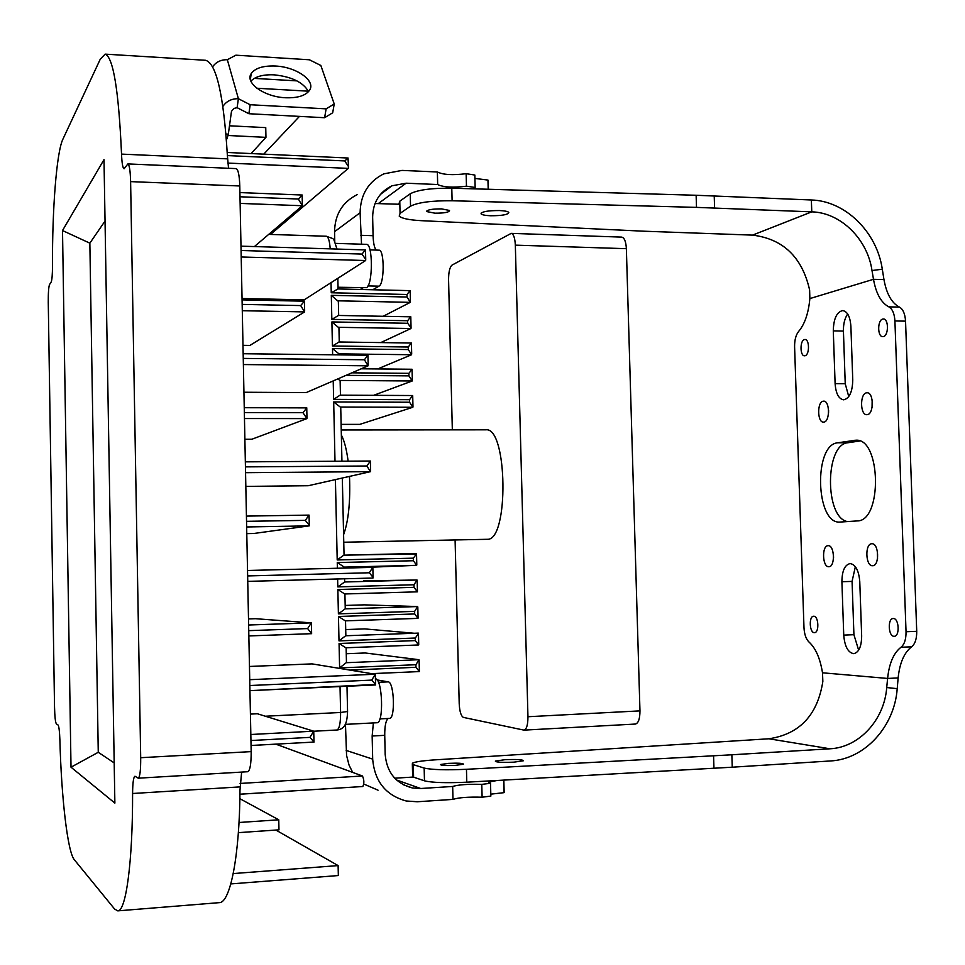 <?xml version="1.0" encoding="UTF-8"?>
<svg xmlns="http://www.w3.org/2000/svg" width="965" height="965" viewBox="0 0 965 965"><rect width="100%" height="100%" fill="white"/><g stroke="black" fill="none" stroke-linecap="round" stroke-linejoin="round"><path stroke-width="1.45" d="M117.766 910.864L114.582 909.018L74.305 859.706C67.586 851.95 61.386 797.633 59.902 740.251C59.577 731.386 58.962 726.307 58.057 725.005L56.356 723.871C55.379 722.266 54.776 716.681 54.535 707.092L48.262 302.298C48.214 292.829 48.636 286.919 49.541 284.554L51.169 282.033C52.014 280.019 52.46 274.591 52.496 265.773C52.207 209.164 56.585 152.205 62.858 139.274L100.288 59.154L105.173 54.137C113.279 57.297 118.731 90.626 121.53 154.111C121.916 163.278 122.772 168.175 124.087 168.778L127.875 163.929C129.394 164.75 130.311 170.648 130.613 181.625L140.697 757.706C140.757 770.215 139.949 777.03 138.248 778.188L134.967 776.222C133.484 777.078 132.688 782.844 132.591 793.495C132.76 861.757 125.933 911.575 117.766 910.864L219.296 902.649C230.261 903.023 239.646 855.678 239.983 790.154L241.636 772.084M228.536 168.284L227.378 155.449C223.663 95.077 216.413 63.352 205.605 60.288L105.173 54.137M302.105 195.147L298.378 199.019L239.996 196.776L239.79 185.98C239.416 175.256 238.198 169.466 236.148 168.61L127.875 163.929M239.996 196.776L251.177 751.614C251.214 763.834 250.08 770.54 247.764 771.723L138.248 778.188M71.012 767.199L62.508 230.539L104.003 159.647L114.871 803.097L71.012 767.199L98.261 752.29L89.854 243.168L62.508 230.539M89.854 243.168L105.04 221.033M114.184 762.905L98.261 752.29M251.057 745.475L314.035 742.061L309.97 737.369L250.948 740.529M250.417 714.1L257.39 713.762L313.697 731.18L309.97 737.369M375.554 684.957L249.947 690.638L375.554 684.475L371.79 680.108L249.839 685.524M249.453 666.465L312.069 663.884L375.216 674.233L371.79 680.108M311.635 633.679L248.837 635.935L311.635 633.679L307.63 628.577L248.729 630.652M248.5 618.927L255.46 618.698L311.357 622.871L307.63 628.577M372.997 578.035L247.74 581.376L372.997 578.035L373.081 577.396L369.318 572.776L247.631 575.924M372.755 567.372L247.523 570.484L372.755 567.372L369.318 572.776M309.065 515.105L246.425 516.094L309.065 515.105L305.29 520.364L309.282 525.225L309.258 525.865L246.642 526.962M305.29 520.364L246.533 521.329M246.775 533.633L253.723 533.5L309.258 525.865M245.834 486.396L308.209 485.733L370.536 471.656L245.556 472.681M306.81 407.881L244.242 407.713L306.81 407.881L302.974 412.694L306.93 418.605L251.817 439.256L244.881 439.268M367.846 355.265L364.408 359.764L368.087 365.819L306.195 392.586L243.928 392.248M304.397 301.261L300.67 305.579L304.626 311.9L249.911 345.422L242.987 345.325M365.409 250.007L361.971 254.072L365.723 259.416L365.651 260.514L304.192 299.838L242.046 298.523M338.353 301.382L331.309 295.338L407.049 297.015L406.989 294.482L331.248 292.769L337.859 289.005M338.04 287.256L366.447 287.666C372.997 285.061 372.997 243.337 366.435 244.35L335.603 243.385M254.41 246.57L302.334 205.738L240.128 203.41M339.535 354.324L332.491 348.57L408.316 349.559L408.255 347.014L411.307 343.045M408.255 347.014L332.43 346.001L339.053 342.032M338.944 327.835L331.9 321.936L407.688 323.275L411.054 327.81L410.957 328.522L338.715 327.316M380.801 342.587L410.957 328.522M407.688 323.275L407.628 320.73L331.839 319.367L338.45 315.495M407.049 297.015L410.318 302.347L338.124 300.815M383.165 316.291L410.318 302.347M406.989 294.482L410.041 290.682M407.628 320.73L410.668 316.846M408.316 349.559L411.585 354.734L339.318 353.866M377.701 368.932L411.585 354.734M346.037 375.349L408.955 375.88L408.895 373.334L412.055 369.257L361.187 368.799M408.955 375.88L412.224 380.982L339.909 380.439L337.798 378.907M373.588 395.336L412.224 380.982M340.729 407.399L333.685 401.947L409.582 402.236L409.522 399.691L412.682 395.529L340.078 395.168L333.625 399.365L333.215 380.898M409.582 402.236L412.863 407.266L340.512 407.049M359.849 424.359L412.863 407.266M344.336 568.071L344.312 567.118L337.255 562.559L413.406 560.737L413.346 558.168L416.53 553.946L343.817 555.152L416.397 553.512M413.346 558.168L337.207 559.953L343.817 555.152M486.698 539.302L487.325 539.29C509.158 540.919 507.59 426.446 485.841 429.823L341.236 429.968M413.406 560.737L416.687 565.321L344.095 567.118M363.347 567.529L416.687 565.321M363.359 567.529L344.336 567.999L363.359 567.529M363.66 580.833L417.037 580.013L413.985 584.754L337.798 586.901L344.65 581.979L344.577 578.783M414.045 587.335L417.338 591.835L344.698 593.97L337.859 589.506L414.045 587.335L413.985 584.754M364.215 604.85L345.181 605.441L364.215 604.85L417.676 606.551L414.624 611.376L338.401 613.873L345.253 608.782M414.697 613.957L417.99 618.384L345.301 620.857L338.462 616.478L414.697 613.957L414.624 611.376M345.723 629.566L364.758 628.903L418.448 633.631L415.276 638.034L339.005 640.881L345.856 635.633M415.336 640.603L418.653 644.97L345.856 647.78L339.065 643.498L415.336 640.603L415.276 638.034M365.204 652.979L418.967 659.71L415.915 664.716L339.608 667.925L346.459 662.509M350.006 670.096L415.975 667.298L419.317 671.58L371.597 673.642M345.289 724.377L376.953 722.737C384.022 723.557 382.514 678.769 375.494 678.781L375.421 678.769M298.378 199.019L302.334 205.738M361.971 254.072L241.081 250.514M300.67 305.579L242.167 304.397M364.408 359.764L243.252 358.413M302.974 412.694L244.338 412.586M245.339 461.849L370.379 461.029L366.857 465.999L370.536 471.656M366.857 465.999L245.436 466.879M227.378 155.582L344.734 160.926L348.534 166.655L348.317 168.38L227.812 163.073M270.477 234.435L348.317 168.38M344.734 160.926L348.015 158.163M254.314 78.382L296.955 80.879M263.747 154.147L299.452 116.391M308.354 91.18L256.931 88.249M229.477 125.788L265.749 127.621L265.954 137.356L227.957 135.498M251.117 153.568L265.954 137.356M239.947 794.195L362.84 786.511C364.3 783.242 364.167 779.732 362.454 775.993L275.833 744.148M275.869 830.057L338.112 865.593L233.241 873.566M230.816 883.916L338.341 875.545L338.112 865.593M239.875 798.694L278.764 819.804L239.018 822.494M238.367 832.65L278.969 829.84L278.764 819.804M222.903 106.415C226.437 101.204 231.588 98.635 238.355 98.695L250.176 104.739L326.134 108.852L334.228 103.979L320.838 65.475L309.403 59.782L235.846 55.186L227.342 59.721C221.009 59.601 216.1 61.953 212.626 66.778M226.413 139.491L227.052 138.719L226.353 138.695M227.052 138.719L228.331 134.147L225.979 134.026M227.342 59.721L238.391 98.695L237.113 107.682L233.783 108.49L231.479 111.385L228.331 134.147M285.556 97.755C297.642 98.153 305.628 95.68 309.512 90.336C316.194 80.891 296.424 66.923 275.544 66.042C263.288 65.56 255.182 68.069 251.214 73.569C244.652 82.857 264.458 96.995 285.556 97.755M334.228 103.979L332.684 112.808L324.602 117.718L326.134 108.852M237.113 107.682L248.886 113.725L324.602 117.718M250.876 81.157C255.375 76.476 263.156 74.377 274.217 74.848C291.744 76.705 303.191 82.29 308.547 91.627M250.176 104.739L248.886 113.725M398.919 204.025L399.775 201.203L410.246 193.784C417.616 189.876 431.464 188.018 451.789 188.199L696.127 195.268L811.36 199.984C845.364 200.877 876.98 232.107 882.3 269.223L883.964 279.585L873.494 279.307C876.063 293.625 881.178 302.817 888.837 306.858C892.42 308.909 894.446 313.601 894.917 320.947L906.038 631.749C906.111 639.252 904.422 644.427 900.984 647.262C893.602 653.003 889.151 663.401 887.607 678.443L822.506 672.798L822.843 681.435C817.56 715.089 799.575 734.196 768.9 738.78L434.527 759.889C422.26 760.734 414.866 761.855 412.32 763.231L413.285 764.654L424.166 768.068C431.777 769.793 445.878 770.203 466.457 769.298L731.856 754.787L732.254 767.199L466.783 782.193C446.204 783.134 432.091 782.675 424.467 780.818L413.587 777.163L412.622 775.643L412.344 764.268M732.254 767.199L830.383 760.963C864.773 759.346 894.543 726.609 897.209 688.66L886.714 687.538L887.607 678.443L898.138 677.937L897.209 688.66M455.456 765.366C445.782 765.764 440.8 765.474 440.498 764.521L448.556 763.351C458.158 762.953 463.128 763.243 463.465 764.208L455.456 765.366M731.856 754.787L829.972 748.792C859.103 747.489 884.435 719.769 886.714 687.538M514.007 762.145C502.029 762.615 495.805 762.266 495.322 761.083L504.779 759.72C516.649 759.238 522.861 759.6 523.392 760.77L514.007 762.145M906.038 631.749L916.726 631.327C916.798 638.806 915.097 643.969 911.623 646.815C904.193 652.545 899.694 662.919 898.138 677.937M916.726 631.327L905.544 321.152C905.074 313.83 903.035 309.138 899.428 307.099C891.696 303.058 886.546 293.891 883.964 279.585M877.294 550.726L877.547 558.494M872.155 400.005L872.058 407.507M828.585 410.113L828.549 413.189M847.427 521.582C824.617 517.59 824.918 444.37 847.789 442.766L859.767 441.005M847.668 313.975C844.725 318.281 843.301 323.975 843.422 331.067L845.231 383.732L835.111 383.648L833.29 330.886C833.591 318.74 836.727 311.972 842.698 310.573C847.439 311.418 850.165 316.653 850.889 326.267L852.758 379.969C852.469 391.887 849.429 398.509 843.627 399.824C838.694 398.943 835.847 393.551 835.111 383.648M848.754 396.591L845.231 383.732M858.645 650.193L853.916 634.705L852.071 581.413L855.352 566.672M833.434 554.272L833.555 557.867M828.826 566.72L828.826 566.72C835.364 567.07 834.653 544.996 828.151 545.683L828.103 545.683C821.601 545.478 822.337 567.348 828.826 566.72M822.506 672.798C820.141 658.335 815.666 648.118 809.08 642.123C806.052 639.192 804.352 634.343 803.978 627.576L794.593 346.725C794.533 340.006 795.884 334.891 798.682 331.381C804.774 324.119 808.501 313.191 809.864 298.583L809.623 289.995C802.156 257.16 783.122 238.874 752.543 235.122L643.776 231.202L421.331 220.671C409.172 220.008 401.802 218.488 399.208 216.112L400.065 213.374L410.535 206.184L410.246 193.784M872.577 565.731L872.601 565.731C879.73 566.093 878.97 543.03 871.877 543.753L871.817 543.753C864.712 543.56 865.509 566.395 872.577 565.731M867.282 414.648C874.061 414.069 873.844 392.236 867.065 392.779L866.522 392.827C859.767 393.599 860.056 415.215 866.799 414.685L867.282 414.648M823.905 422.091C830.117 421.584 829.888 400.62 823.664 401.151L823.193 401.199C816.993 401.886 817.283 422.634 823.483 422.127L823.905 422.091M837.644 442.802L855.774 440.221C881.093 437.784 882.517 521.558 857.125 520.931L839.9 522.077C815.654 524.152 813.435 444.696 837.644 442.802L847.789 442.766M804.46 339.547C799.828 340.356 799.913 356.145 804.545 355.796L805.015 355.747C809.659 355.036 809.611 339.125 804.967 339.487L804.46 339.547M813.772 616.237L813.652 616.237C808.73 616.02 809.418 632.811 814.315 632.654L814.472 632.654C819.406 632.871 818.67 615.96 813.772 616.237M893.373 618.529L893.216 618.529C887.462 618.312 888.258 636.454 894 636.297L894.205 636.297C899.983 636.514 899.115 618.227 893.373 618.529M882.734 319.065C877.342 320.03 877.366 337.002 882.758 336.64L883.361 336.58C888.765 335.724 888.789 318.619 883.385 318.981L882.734 319.065M841.902 581.714C842.047 570.858 844.785 564.802 850.129 563.572C855.605 564.513 858.814 570.52 859.767 581.581L861.661 635.947C861.528 646.574 858.874 652.485 853.723 653.667C848.042 652.666 844.713 646.478 843.736 635.115L841.902 581.714L852.071 581.413M441.548 208.886C431.994 208.886 427.109 209.779 426.88 211.6L434.901 213.181C444.382 213.193 449.268 212.288 449.521 210.466L441.548 208.886M882.3 269.223L871.998 270.526C867.487 239.006 840.587 212.529 811.77 211.854L696.501 207.379L452.103 200.756C431.777 200.587 417.929 202.409 410.535 206.184M499.448 210.539C487.627 210.551 481.523 211.673 481.125 213.904C482.211 214.906 485.347 215.521 490.546 215.75C502.282 215.75 508.362 214.628 508.796 212.384C507.747 211.395 504.635 210.78 499.448 210.539M871.998 270.526L873.494 279.307L809.864 298.583M360.633 235.291L373.081 235.701L372.647 217.101C372.948 202.397 379.39 191.963 391.959 185.799L406.096 183.205L437.676 184.532L437.362 171.975L402.043 170.407L383.756 173.869C368.353 181.649 360.464 194.616 360.102 212.746L361.525 244.193M363.057 287.847L360.295 289.476M334.771 241.636L334.553 231.697C334.903 214.459 342.43 202.119 357.134 194.665M369.957 249.887L378.956 250.164C384.54 249.332 384.553 283.975 378.968 286.171L372.731 289.765M373.081 235.701C373.334 243.047 374.372 247.836 376.181 250.08M398.931 204.242L375.011 203.519M437.362 171.975C443.019 174.798 452.621 175.365 466.143 173.7L466.469 186.185C452.935 187.813 443.333 187.258 437.676 184.532M473.32 188.826L475.154 187.475L466.469 186.185M474.925 178.416L487.952 180.069L488.218 182.385M466.143 173.7L474.84 175.039L475.154 187.475M487.952 180.069L488.194 189.249M352.695 772.41L349.028 765.064L346.568 755.426L345.47 724.365M373.383 722.918L372.152 736.018L372.683 759.117C374.589 781.348 385.759 795.305 406.181 800.986L417.23 801.758L452.995 799.394C458.616 797.548 468.327 796.825 482.114 797.211L481.776 784.364L490.534 783.291L488.748 782.108L497.035 780.492M388.207 718.479C385.843 720.324 384.685 725.945 384.733 735.33L385.18 754.401C386.748 772.374 395.831 783.568 412.417 787.971L420.716 788.501L452.669 786.463C458.303 784.714 468.001 784.014 481.776 784.364M377.098 679.927L388.244 681.869C394.227 681.905 395.481 719.082 389.474 718.406L379.921 718.901M394.757 778.2L413.297 777.054M378.075 790.202L363.805 784.05M490.534 783.291L490.859 796.089L482.114 797.211M504.128 791.336L503.959 792.663L490.811 794.159M452.669 786.463L452.995 799.394M503.959 792.663L503.633 780.13M455.094 539.954L459.207 703.69C459.63 711.543 461.041 716.114 463.417 717.405L523.995 730.131C526.613 729.287 527.927 724.824 527.952 716.73L515.334 245.146C514.96 237.909 513.585 233.988 511.209 233.373L452.018 265.098C449.75 267.112 448.592 271.997 448.568 279.766L452.332 429.859M527.952 716.73L639.964 710.879C639.928 718.816 638.408 723.207 635.416 724.052L523.995 730.131M639.964 710.879L626.369 248.68C625.959 241.588 624.391 237.728 621.677 237.113L511.209 233.373M132.591 793.495L240.008 786.897M121.53 154.111L227.535 158.863M239.79 185.98L130.613 181.625M140.697 757.706L251.177 751.614M250.828 734.498L313.697 731.18M249.718 679.686L375.216 674.233M248.62 625.006L311.357 622.871M331.248 292.769L331.019 282.673M331.839 319.367L331.309 295.338M332.43 346.001L331.9 321.936M332.635 354.794L332.491 348.57M408.895 373.334L351.863 372.828M409.522 399.691L333.625 399.365M337.207 559.953L335.41 479.593M335 461.258L333.685 401.947M337.798 586.901L337.629 578.976M337.388 568.24L337.255 562.559M338.401 613.873L337.859 589.506M339.005 640.881L338.462 616.478M339.608 667.925L339.065 643.498M415.975 667.298L415.915 664.716M265.351 716.223L340.597 712.484L340.03 686.561M330.211 248.849C329.62 240.948 328.329 236.751 326.375 236.244C335.374 239.971 332.503 235.882 336.978 249.054M359.981 424.371L341.115 424.371L360.078 424.359M341.345 434.974C344.288 440.535 346.544 449.268 348.136 461.173M349.499 476.408C350.476 501.595 348.51 521.028 343.588 534.719M344.433 581.992L417.037 580.013M345.036 608.867L417.676 606.551M364.758 628.903L345.723 629.578M345.639 635.766L418.315 633.112M365.313 652.979L346.266 653.727L365.265 652.967M346.242 662.702L418.967 659.71M346.99 686.248L347.569 711.724C347.074 722.339 345.422 729.13 336.906 730.01C339.378 728.961 340.609 723.111 340.597 712.484L347.557 711.507M365.651 260.514L241.214 256.992M304.626 311.9L242.287 310.706M368.087 365.819L243.373 364.553M306.93 418.605L244.459 418.545M240.068 783.447L362.454 775.993M829.972 748.792L768.9 738.78M713.569 755.848L713.955 768.285M466.457 769.298L466.783 782.193M424.166 768.068L424.467 780.818M413.285 764.654L413.587 777.163M857.222 440.317L854.327 440.33M853.916 634.705L843.736 635.115M843.422 331.067L833.29 330.886M900.984 647.262L911.623 646.815M811.36 199.984L811.77 211.854L752.543 235.122M400.065 213.374L399.775 201.203M452.103 200.756L451.789 188.199M696.501 207.379L696.127 195.268M714.595 207.982L714.221 195.907M888.837 306.858L899.428 307.099M894.917 320.947L905.544 321.152M360.102 212.746L334.553 231.697M406.096 183.205L378.461 203.458M367.967 285.917L378.968 286.171M346.17 750.42L372.683 759.117M396.591 780.01L420.716 788.501M372.152 736.018L384.733 735.33M378.437 682.303L388.244 681.869M515.334 245.146L626.369 248.68M251.057 745.499L314.035 742.061M375.554 684.475L375.337 675.018M311.623 633.185L311.418 623.499M373.081 577.396L372.864 567.987M309.282 525.225L309.077 515.587M337.834 278.306L338.076 288.957M326.375 236.244L268.716 234.374M411.428 343.021L338.836 341.984M338.932 327.437L339.258 341.996M338.341 300.947L338.667 315.459M410.427 301.599L410.161 290.827M410.185 290.634L337.593 288.945M410.813 316.81L338.208 315.446M411.054 327.81L410.8 317.027M411.693 354.058L411.428 343.25M412.055 369.257L361.26 368.763M339.535 353.974L339.547 354.879M412.332 380.331L412.067 369.511M412.682 395.529L340.078 395.168M340.126 380.536L340.452 395.168M412.972 406.639L412.706 395.807M340.729 407.133L341.936 461.21M342.322 478.025L344.047 555.152M343.757 542.234L487.011 539.302M416.796 564.851L416.53 553.946M417.435 591.4L417.169 580.472M344.915 593.957L345.253 608.843M344.686 593.97L417.338 591.835M418.074 617.974L417.809 607.033M345.518 620.845L345.856 635.73M345.265 620.857L417.99 618.384M418.726 644.584L418.46 633.631M346.133 647.768L346.459 662.653M345.856 647.78L418.653 644.97M419.365 671.218L419.1 660.253M336.906 730.01L313.794 731.229M371.634 673.642L419.317 671.58M313.975 741.699L313.758 731.965M302.262 195.027L239.911 192.578M302.347 204.664L302.142 195.171M365.723 259.416L365.506 250.152M304.651 310.971L304.445 301.43M368.16 364.867L367.942 355.566M306.966 417.821L306.761 408.231M370.403 461.511L370.62 470.86M370.379 461.029L245.339 461.837M367.991 355.217L243.156 353.733M304.542 301.189L242.07 299.874M365.59 249.923L240.997 246.159M348.003 158.031L348.534 166.655M227.221 152.47L348.076 158.019M362.828 786.511L239.947 794.231M251.214 73.569L250.357 79.625M426.856 210.937L426.88 211.6M481.113 213.12L481.125 213.904M391.959 185.799L380.379 194.447M488.169 180.322L488.399 189.261M403.201 784.69L412.417 787.971M504.164 792.518L503.839 780.118M488.748 782.108L488.76 782.736"/></g></svg>
